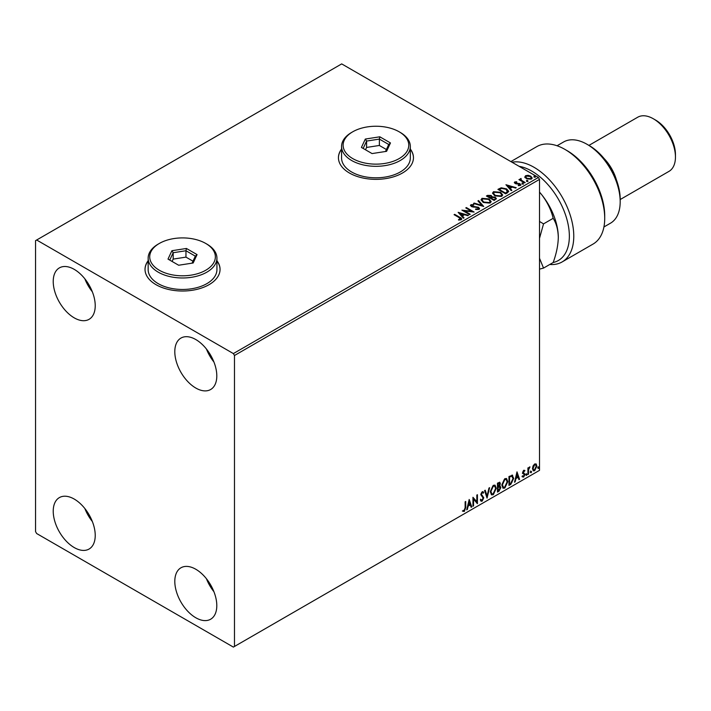 <?xml version="1.0" encoding="UTF-8"?>
<svg xmlns="http://www.w3.org/2000/svg" width="711" height="711" viewBox="0 0 711 711"><rect width="100%" height="100%" fill="white"/><g stroke="black" fill="none" stroke-linecap="round" stroke-linejoin="round"><path stroke-width="1.07" d="M148.155 260.706A37.514 21.659 0 0 0 145.026 269.362A37.514 21.659 0 0 0 156.011 284.676A37.514 21.659 0 0 0 196.894 289.368A37.514 21.659 0 0 0 220.055 269.362A37.514 21.659 0 0 0 216.926 260.706M148.155 260.955A37.514 21.659 0 0 0 145.026 269.487M341.564 149.043A37.514 21.659 0 0 0 338.436 157.7A37.514 21.659 0 0 0 349.421 173.013A37.514 21.659 0 0 0 390.303 177.706A37.514 21.659 0 0 0 413.455 157.7A37.514 21.659 0 0 0 410.327 149.043M341.564 149.292A37.514 21.659 0 0 0 338.436 157.824M195.801 617.752A29.693 17.144 60 0 1 176.399 591.579A29.693 17.144 60 0 1 180.95 567.787A29.693 17.144 60 0 1 195.801 569.253A29.693 17.144 60 0 1 215.202 595.427A29.693 17.144 60 0 1 210.652 619.219A29.693 17.144 60 0 1 195.801 617.752M213.913 591.703A29.693 17.144 60 0 1 206.421 578.718M74.228 317.853A29.693 17.144 60 0 1 54.827 291.688A29.693 17.144 60 0 1 59.386 267.887A29.693 17.144 60 0 1 74.228 269.362A29.693 17.144 60 0 1 93.63 295.527A29.693 17.144 60 0 1 89.079 319.319A29.693 17.144 60 0 1 74.228 317.853M92.35 291.803A29.693 17.144 60 0 1 84.849 278.819M195.801 388.037A29.693 17.144 60 0 1 176.399 361.872A29.693 17.144 60 0 1 180.95 338.072A29.693 17.144 60 0 1 195.801 339.547A29.693 17.144 60 0 1 215.202 365.712A29.693 17.144 60 0 1 210.652 389.512A29.693 17.144 60 0 1 195.801 388.037M213.913 361.988A29.693 17.144 60 0 1 206.421 349.003M74.228 547.559A29.693 17.144 60 0 1 54.827 521.394A29.693 17.144 60 0 1 59.386 497.593A29.693 17.144 60 0 1 74.228 499.069A29.693 17.144 60 0 1 93.63 525.233A29.693 17.144 60 0 1 89.079 549.034A29.693 17.144 60 0 1 74.228 547.559M92.35 521.51A29.693 17.144 60 0 1 84.849 508.525M35.55 240.647L35.55 531.606L36.652 533.526L233.377 647.099L234.479 646.459L234.479 355.5L233.377 353.58L36.652 240.007L35.55 240.647M533.046 465.972L534.654 463.963L536.254 464.114L536.832 466.105L534.654 470.726L533.357 470.851L532.468 468.62L533.046 465.972M535.943 463.856L536.832 466.105M527.909 474.504L527.909 467.971L528.504 467.634L528.504 468.593L529.988 466.878L528.593 469.669L528.504 474.157L527.909 474.504M523.785 470.238L524.931 470.504L523.243 472.228L524.931 474.45L523.678 477.063L522.452 476.885L522.798 476.077L523.607 476.299L524.336 474.824L522.647 472.611L523.785 470.238L524.931 470.504L524.176 470.949M524.585 471.269L523.376 470.762L522.807 471.98L523.243 472.228M522.807 471.98L524.931 474.45M522.798 476.077L523.607 476.299M524.194 474.281L522.843 473.499M511.973 475.09L513.724 478.334L510.765 484.404L508.96 485.435L508.96 476.503L512.64 475.25M499.557 482.182L499.895 483.444L499.166 485.764L500.828 487.595L499.006 491.185L497.46 492.083L497.46 483.151L499.797 482.262L500.34 483.702L499.611 486.022L500.268 486.137M487.044 498.091L484.564 490.59L485.213 490.217L487.097 495.914L488.972 488.048L489.621 487.675L487.044 498.091M473.553 505.885L472.957 506.223L472.957 497.291L476.832 501.726L476.832 495.06L477.428 494.714L477.428 503.646L473.553 499.238L473.553 505.885L472.957 505.717M465.127 507.761L465.127 501.815L465.723 501.477L465.723 507.503L464.31 511.449L462.843 511.262L463.145 510.4L464.301 510.542L465.127 507.761M234.479 646.459L539.516 470.353L539.516 179.394L234.479 355.5M469.189 499.469L471.775 506.916L471.126 507.29L470.327 504.881L468.158 506.134L467.358 509.458L466.709 509.831L469.189 499.469M482.182 491.745L483.676 492.394L483.204 493.212L482.174 492.661L481.391 494.243L483.773 497.798L482.138 501.157L481.134 501.228L480.396 500.206L480.885 499.478L482.094 500.268L483.178 498.127L480.796 494.625L482.182 491.745L483.053 491.683M481.267 500.109L482.094 500.268M483.204 493.212L481.729 492.403L480.947 493.985L481.391 494.243M490.314 491.781L493.256 485.346L495.052 485.186L496.269 488.297L493.301 494.714L491.541 494.856L490.314 491.781M501.824 485.133L504.766 478.707L506.552 478.547L507.778 481.658L504.81 488.066L503.05 488.208L501.824 485.133M516.995 471.864L519.581 479.312L518.932 479.685L518.132 477.285L515.964 478.539L515.164 481.862L514.515 482.236L516.995 471.864M526.024 474.957L526.522 473.926L527.02 474.388L526.522 475.419L525.58 474.708M526.522 473.926L527.02 474.388L526.575 474.13L526.078 475.161M530.584 472.326L531.081 471.295L531.579 471.757L531.081 472.788L530.148 472.068M531.081 471.295L531.579 471.757L531.135 471.5L530.637 472.531M538.023 468.034L538.52 467.003L539.018 467.456L538.52 468.487L537.587 467.776M538.52 467.003L539.018 467.456L538.574 467.207L538.076 468.238M524.914 177.155L525.589 175.688L528.122 175.297L530.708 176.124L532.192 177.999L531.437 179.065L526.344 178.639L524.842 176.755M521.065 179.092L521.439 180.283L525.189 182.558L524.594 182.896L518.941 179.634L520.363 179.776L520.47 178.639L521.119 178.488L520.941 179.714M519.385 179.892L520.363 180.283L520.47 178.639L520.47 179.145L521.119 178.488M514.364 182.798L514.72 181.963L516.666 181.758L516.808 182.238L515.448 182.336L515.635 183.109L520.079 183.731L520.461 185.402L518.47 185.669L518.292 185.162L519.697 185.038L519.519 184.096L516.124 183.865L515.066 183.474L514.72 181.963L514.311 182.531M515.448 182.336L515.635 183.625L516.293 183.838L516.293 183.322M520.905 184.78L520.461 185.402M518.292 185.678L519.697 185.544L519.519 184.096M507.45 192.797L505.645 193.836L497.913 189.375L501.202 187.793L506.641 188.913L508.712 191.312L507.45 192.797M494.145 200.475L486.404 196.014L487.497 195.383L491.203 195.463L492.119 196.831L495.318 197.267L496.402 198.636L494.145 200.475M492.145 196.627L492.119 197.338L495.318 197.774L495.318 197.267M483.729 206.492L473.517 203.462L474.157 203.079L481.916 205.381L477.925 200.911L478.574 200.538L483.729 206.492M470.238 214.278L469.642 214.624L461.91 210.154L471.544 211.256L465.776 207.923L466.372 207.576L474.113 212.047L464.487 210.954L470.238 214.278M458.542 220.055L460.39 219.788L459.217 217.655L454.071 214.678L454.667 214.34L459.893 217.353C461.537 218.028 461.963 218.819 461.19 219.735L458.835 220.063L458.542 219.548L460.568 219.13M461.715 219.024L461.19 219.735M233.377 353.58L538.405 177.474L341.689 63.901L36.652 240.007M458.142 212.331L468.451 215.309L467.811 215.682L464.532 214.713L462.363 215.966L464.043 217.859L463.394 218.233L458.142 212.331M479.018 209.443L475.588 209.469L475.686 208.963L478.183 209.007L478.583 208.43L478.183 209.514L477.952 207.621L471.349 206.563L470.931 204.724L473.73 204.617L473.739 205.159L471.713 205.186L471.917 206.199L478.565 207.283L479.578 208.634L479.018 209.443M470.442 205.443L470.931 204.724L470.931 205.23L473.73 205.124L473.73 204.617M471.713 205.186L471.917 206.705L473.277 207.079L473.277 206.572M483.169 202.386L481.045 199.764L482.005 198.325L489.079 198.929L491.168 201.569L490.181 202.991L483.169 202.386M494.669 195.747L492.554 193.116L493.514 191.686L500.588 192.29L502.677 194.921L501.69 196.352L494.669 195.747M505.948 184.736L516.257 187.713L515.617 188.086L512.338 187.109L510.169 188.362L511.849 190.255L511.2 190.628L505.948 184.736M522.158 183.669L522.016 183.011L523.154 183.1L523.305 183.758L522.158 183.669L522.016 183.011L522.016 183.527L523.154 183.607L523.154 183.1L523.305 183.758M526.727 181.038L526.575 180.381L527.713 180.47L527.864 181.127L526.727 181.038L526.575 180.381L526.575 180.887L527.713 180.976L527.713 180.47L527.864 181.127M534.165 176.746L534.014 176.088L535.152 176.168L535.303 176.826L534.165 176.746L534.014 176.088L534.014 176.595L535.152 176.684L535.152 176.168L535.303 176.826M538.405 177.474L539.516 179.394M413.455 157.824A37.514 21.659 0 0 0 410.327 149.292M220.046 269.487A37.514 21.659 0 0 0 216.926 260.955M454.516 214.935L454.667 214.34M454.667 214.846L461.661 219.272M459.884 219.948L459.884 219.441M458.657 212.909L467.874 215.646M463.741 218.028L462.363 215.966M460.053 213.38L461.821 215.868L463.483 214.402L460.053 213.38L461.821 215.362L463.483 214.402M461.821 215.868L461.821 215.362M462.843 210.696L471.544 211.762L471.544 211.256M466.22 208.181L466.372 207.576M466.372 208.092L473.197 212.029M469.802 214.535L464.487 210.954M475.677 209.487L475.686 208.963M475.686 209.469L478.183 209.514L477.952 208.136M470.486 205.701L470.931 205.23M471.713 205.692L471.917 206.705L471.713 205.692M473.277 207.079L474.779 207.097L474.779 206.59M474.779 207.097L478.565 207.799L478.565 207.283M478.565 207.799L479.543 208.874M474.095 203.63L474.157 203.079M474.157 203.595L481.916 205.897L481.916 205.381M478.227 201.249L478.574 200.538M478.574 201.044L483.311 206.368M481.071 200.022L482.005 198.325M482.005 198.831L489.079 199.444L489.079 198.929M489.079 199.444L491.15 201.817M482.085 200.209L483.764 202.555L489.372 203.062L490.155 201.595M488.484 199.276L482.822 198.769L482.058 199.933L483.764 202.04L489.372 202.546L490.181 201.337L488.484 199.276M489.372 203.062L489.372 202.546M483.764 202.555L483.764 202.04M486.848 196.272L491.203 195.969L491.203 195.463M491.203 195.969L492.119 197.338M495.318 197.774L496.367 198.884M494.625 199.8L495.398 198.467L494.723 197.605L492.412 197.347L491.07 198.014L493.949 200.191L495.336 198.716M490.581 197.898L491.292 196.636L490.617 195.809L487.799 196.129L490.279 198.067L491.212 196.876M490.279 198.067L490.581 197.382M487.799 196.129L490.279 197.56M493.949 200.191L494.625 199.284M491.07 198.014L493.949 199.675M492.572 193.383L493.514 191.686M493.514 192.192L500.588 192.797L500.588 192.29M500.588 192.797L502.659 195.169M493.594 193.57L495.265 195.907L500.873 196.414L501.655 194.956M499.993 192.628L494.332 192.121L493.567 193.294L495.265 195.401L500.873 195.907L501.682 194.69L499.993 192.628M500.873 196.414L500.873 195.907M495.265 195.907L495.265 195.401M498.358 189.624L501.202 187.793M501.202 188.299L506.641 189.419L506.641 188.913M506.641 189.419L508.676 191.57M507.485 192.148L506.045 189.25L501.619 188.397L499.3 189.482L505.45 193.543L507.485 192.148L507.618 191.357M499.3 189.482L505.45 193.036L507.654 191.606M505.45 193.543L505.45 193.036M506.463 185.304L515.679 188.051M511.547 190.432L510.169 188.362M507.858 185.784L509.627 188.273L511.289 186.797L507.858 185.784L509.627 187.757L511.289 186.797M509.627 188.273L509.627 187.757M514.72 182.469L515.733 182.238M516.666 182.229L516.666 181.758M515.448 182.851L515.635 183.625L515.448 182.851M516.293 183.838L519.012 183.847L519.012 183.34M519.012 183.847L520.079 184.247L520.079 183.731M520.079 184.247L520.852 185.011M519.697 185.544L519.519 184.602L519.697 185.544M522.158 184.185L522.016 183.527M523.154 183.607L523.305 184.273M519.537 179.803L519.537 179.296M520.363 180.283L520.47 179.145M521.065 179.607L521.439 180.283M521.439 180.798L524.745 182.816M526.727 181.545L526.575 180.887M527.713 180.976L527.864 181.634M524.914 177.661L525.589 175.688M525.589 176.195L528.122 175.804L528.122 175.297M528.122 175.804L530.708 176.63L530.708 176.124M530.708 176.63L532.157 178.257M525.811 177.101L526.94 178.816L530.744 179.172L531.233 178.132M530.122 176.47L526.282 176.088L525.776 176.835L526.94 178.301L530.744 178.665L531.268 177.883L530.122 176.47M530.744 179.172L530.744 178.665M526.94 178.816L526.94 178.301M534.165 177.252L534.014 176.595M535.152 176.684L535.303 177.341M465.278 501.726L465.278 507.254L463.865 511.2L464.31 511.449M463.865 511.2L462.399 511.013M469.091 499.886L471.775 506.916M468.158 506.134L467.714 505.885L469.882 504.623L470.327 504.881M467.714 505.885L466.914 509.2L467.358 509.458M469.242 501.593L468.798 501.344L467.971 504.819L470.078 504.117L469.242 501.593L468.407 505.077M472.957 497.345L476.832 501.726M476.983 494.972L476.983 503.361M473.117 505.628L473.117 498.98L473.553 499.238M480.947 493.985L483.329 497.54L481.694 500.9L482.138 501.157M481.694 500.9L480.929 501.068M480.44 499.22L481.649 500.011M482.822 491.603L483.676 492.394M483.231 492.136L482.876 492.759M482.769 492.954L481.729 492.403L482.769 492.954M482.04 495.398L482.485 495.656M483.329 497.54L483.773 497.798M484.911 490.394L487.097 495.914M489.044 488.013L486.804 497.362M494.82 485.08L496.269 488.297M495.825 488.039L492.856 494.456L493.301 494.714M492.856 494.456L491.328 494.705M494.492 486.066L492.839 485.995L490.474 491.177L491.683 493.754M495.674 488.644L494.705 486.164L493.283 486.244L490.91 491.434L491.896 493.914L493.283 493.807L495.674 488.644M492.839 485.995L493.283 486.244M499.895 483.444L500.34 483.702M500.02 486.04L500.828 487.595M500.393 487.346L498.562 490.937L499.006 491.185M498.562 490.937L497.46 491.568M499.797 487.684L498.855 486.635L497.611 487.248L498.055 490.821L500.233 487.942L499.3 486.884L498.055 487.497L498.055 490.821M499.389 486.688L498.855 486.635L499.389 486.688M499.3 483.809L498.233 483.107L497.611 483.462L498.055 486.582L499.744 484.058L498.669 483.364L498.055 483.72L498.055 486.582M498.998 482.956L498.233 483.107L498.998 482.956M497.611 483.462L498.055 483.72M497.611 487.248L498.055 487.497M506.33 478.441L507.778 481.658M507.334 481.4L504.366 487.817L504.81 488.066M504.366 487.817L502.837 488.066M506.001 479.427L504.348 479.347L501.975 484.529L503.184 487.115M507.183 481.996L506.214 479.516L504.792 479.605L502.419 484.786L503.397 487.266L504.792 487.159L507.183 481.996M504.348 479.347L504.792 479.605M501.975 484.529L502.419 484.786M512.418 475.152L513.28 478.085L510.32 484.147L510.765 484.404M510.32 484.147L508.96 484.929M513.28 478.085L513.724 478.334M512.053 476.139L511.218 475.863L509.12 476.823L509.556 484.182L511.787 482.662L513.129 478.681L511.662 476.112L509.556 477.081L509.556 484.182M511.218 475.863L511.84 475.979M516.897 472.291L519.581 479.312M515.964 478.539L515.519 478.281L518.132 477.285M515.519 478.281L514.728 481.605L515.164 481.862M517.048 473.997L516.604 473.739L515.777 477.214L517.884 476.512L517.048 473.997L516.213 477.472M524.14 471.011L523.376 470.762L524.14 471.011M523.545 472.815L524.291 473.295M524.487 474.193L523.234 476.805L523.678 477.063M523.234 476.805L522.007 476.628M522.354 475.828L523.172 476.041M522.398 473.25L523.563 473.979M526.078 473.677L526.575 474.13M528.06 467.882L528.504 468.593M529.428 466.994L529.704 467.74M528.362 468.513L528.593 469.669M528.157 469.411L528.504 474.157M530.637 471.038L531.135 471.5M536.396 465.847L534.21 470.469L534.654 470.726M534.21 470.469L533.143 470.691M535.321 464.621L534.21 464.514L532.628 468.025L533.508 469.82M536.236 466.452L535.552 464.71L534.654 464.772L533.063 468.282L533.712 469.989L534.654 469.918L536.236 466.452M534.21 464.514L534.654 464.772M538.076 466.745L538.574 467.207M553.176 262.51A53.138 30.68 -120 0 0 567.645 222.25A53.138 30.68 -120 0 0 531.775 171.093A53.138 30.68 -120 0 0 519.083 166.321M512 162.224A56.267 32.484 60 0 1 533.988 167.272A56.267 32.484 60 0 1 570.746 216.855A56.267 32.484 60 0 1 562.117 261.941A56.267 32.484 60 0 1 550.563 264.545L550.563 264.03M589.25 145.577L587.037 144.297L589.25 145.577A43.762 25.267 60 0 1 620.188 199.169L620.188 201.728A46.89 27.071 -120 0 0 587.037 144.297L587.037 144.297A46.89 27.071 -120 0 0 563.592 141.978L557.042 145.755M603.923 226.969L610.482 223.192A46.89 27.071 -120 0 0 620.188 201.728M604.092 158.526A31.257 18.051 60 0 1 616.401 179.839M655.56 120.052L653.347 118.773L655.56 120.052A28.129 16.246 60 0 1 675.45 154.509L675.45 157.06A31.257 18.051 -120 0 0 653.347 118.773L653.347 118.773A31.257 18.051 -120 0 0 637.714 117.226L588.877 145.426M620.188 199.533L668.98 171.369A31.257 18.051 -120 0 0 675.45 157.06M562.117 261.941L593.063 244.069A56.267 32.484 -120 0 0 604.714 218.313A56.267 32.484 -120 0 0 564.934 149.399A56.267 32.484 -120 0 0 536.796 146.617L510.88 161.584M564.934 149.399L567.147 150.679A53.138 30.68 60 0 1 604.714 215.762L604.714 218.313M539.516 238.336L543.533 223.876L539.516 221.45M539.516 269.131L543.533 268.083L539.516 258.271M539.516 192.103A46.89 27.071 60 0 1 541.72 194.734A46.89 27.071 60 0 1 558.304 237.456C558.108 245.331 556.393 253.685 553.176 262.519L543.533 268.083M539.516 192.148L541.72 194.734C547.346 202.084 551.167 209.949 553.176 218.313C556.375 223.343 558.091 229.724 558.304 237.456M553.176 218.313L543.533 223.876M352.736 158.589A32.822 18.948 0 0 0 399.155 158.589A32.822 18.948 0 0 0 399.155 131.793L400.257 132.433A34.386 19.855 180 0 1 410.327 146.466A34.386 19.855 180 0 1 389.104 164.81A34.386 19.855 180 0 1 351.634 160.499A34.386 19.855 180 0 1 341.564 146.466A34.386 19.855 180 0 1 351.634 132.433L352.736 131.793A32.822 18.948 0 0 0 352.736 158.589M341.564 146.466L341.564 157.949A34.386 19.855 0 0 0 351.634 171.991A34.386 19.855 0 0 0 389.104 176.292A34.386 19.855 0 0 0 410.327 157.949L410.327 146.466M379.834 136.805L390.472 142.947L386.58 151.327L372.057 153.576L361.419 147.435L365.312 139.054L379.834 136.805L379.372 139.089L366.592 141.062L363.161 148.439M400.257 132.433L399.155 131.793A32.822 18.948 0 0 0 352.736 131.793M386.393 149.523L379.372 145.462L366.592 147.444L366.592 141.062L365.312 139.054M366.592 147.444L365.498 149.79M379.372 145.462L379.372 139.089L388.73 144.484L385.478 151.496M390.472 142.947L388.73 144.484M159.326 270.251A32.822 18.948 0 0 0 205.746 270.251A32.822 18.948 0 0 0 205.746 243.455L206.857 244.086A34.386 19.855 180 0 1 206.857 244.095A34.386 19.855 180 0 1 216.926 258.129A34.386 19.855 180 0 1 195.694 276.472A34.386 19.855 180 0 1 158.224 272.162A34.386 19.855 180 0 1 148.155 258.129A34.386 19.855 180 0 1 158.224 244.095L159.326 243.455A32.822 18.948 0 0 0 159.326 270.251M148.155 258.129L148.155 269.611A34.386 19.855 0 0 0 158.224 283.653A34.386 19.855 0 0 0 195.694 287.955A34.386 19.855 0 0 0 216.926 269.611L216.926 258.129M186.433 248.468L197.063 254.6L193.17 262.99L178.648 265.239L168.009 259.097L171.902 250.716L186.433 248.468L185.962 250.743L173.182 252.725L169.751 260.102M206.857 244.095L205.746 243.455A32.822 18.948 0 0 0 159.326 243.455M192.983 261.186L185.962 257.124L173.182 259.106L173.182 252.725L171.902 250.716M173.182 259.106L172.089 261.452M185.962 257.124L185.962 250.743L195.321 256.147L192.068 263.159M197.063 254.6L195.321 256.147M459.893 217.859L459.893 217.353M487.497 195.889L487.497 195.383M499.086 189.206L499.086 188.691M506.09 193.179L506.09 192.663M517.466 183.829L517.466 183.314M523.287 181.972L523.287 181.456M465.278 507.254L465.723 507.503M497.913 487.071L498.358 487.328M528.06 471.713L528.504 471.962M471.429 205.586L471.429 206.092M490.181 201.337L490.181 201.844M482.058 199.933L482.058 200.449M491.292 196.636L491.292 197.151M495.398 198.467L495.398 198.982M501.682 194.69L501.682 195.205M493.567 193.294L493.567 193.801M515.262 182.611L515.262 183.127M519.954 184.673L519.954 185.189M531.268 177.883L531.268 178.39M525.776 176.835L525.776 177.35M482.707 492.625L482.262 492.368M494.705 486.164L494.261 485.906M491.896 493.914L491.452 493.656M506.214 479.516L505.77 479.267M503.397 487.266L502.953 487.008M524.309 471.029L523.865 470.771M523.58 472.913L523.136 472.655M523.056 476.308L522.612 476.059M535.552 464.71L535.107 464.452M533.712 469.989L533.268 469.731"/></g></svg>
